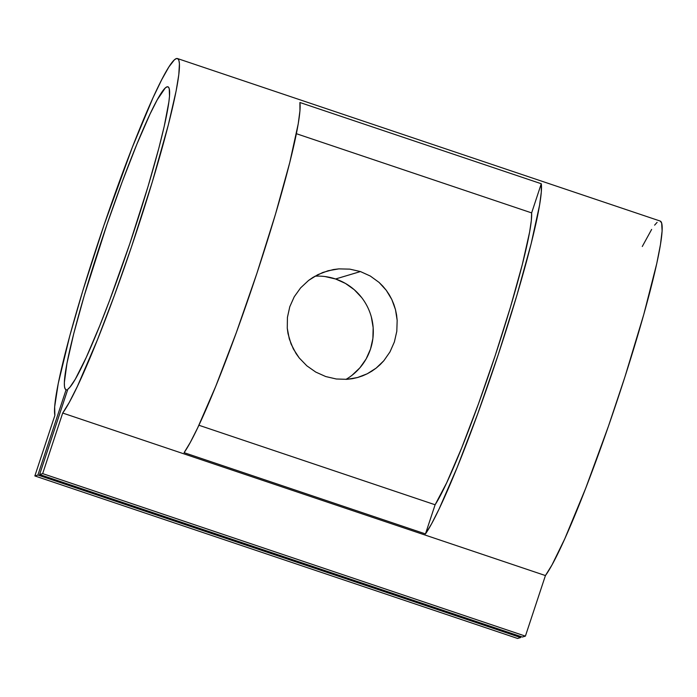 <?xml version="1.0" encoding="UTF-8"?>
<svg xmlns="http://www.w3.org/2000/svg" width="697" height="697" viewBox="0 0 697 697"><rect width="100%" height="100%" fill="white"/><g stroke="black" fill="none" stroke-linecap="round" stroke-linejoin="round"><path stroke-width="1.05" d="M336.303 378.994L325.726 376.546L336.303 378.994L347.001 379.325L336.303 378.994M352.299 378.698L347.001 379.325L357.474 377.547L352.299 378.698M362.466 375.91L357.474 377.547L367.275 373.766L362.466 375.91M371.876 371.152L367.275 373.766L376.162 368.103L371.876 371.152M380.153 364.636L376.162 368.103L383.838 360.732L380.153 364.636M389.971 351.924L383.838 360.732L389.971 351.924L394.38 341.948L389.971 351.924M396.802 331.31L394.38 341.948L396.802 331.31L397.168 320.367L396.802 331.31M396.584 314.974L397.168 320.367L395.478 309.634L396.584 314.974M393.883 304.476L395.478 309.634L391.819 299.518L393.883 304.476M389.274 294.779L391.819 299.518L386.277 290.309L389.274 294.779M382.871 286.188L386.277 290.309L379.063 282.407L382.871 286.188M370.325 276.047L379.063 282.407L370.325 276.047L360.445 271.56L370.325 276.047M345.965 379.386A55.394 55.08 73.4 0 0 335.571 278.983L360.445 271.56L349.798 269.138L338.838 268.876L328.087 270.741L317.858 274.644L308.597 280.421L300.625 287.87L294.239 296.774L289.786 306.724L287.425 317.396L287.269 328.235L289.281 338.864L293.332 348.909L299.231 357.953L306.819 365.803L315.741 372.067L325.726 376.546L315.741 372.067L306.819 365.803L299.231 357.953L296.068 353.571L291.058 343.969L288.009 333.628L287.269 328.235L287.425 317.396L289.786 306.724L294.239 296.774L300.625 287.87L308.597 280.421L313.11 277.293L322.859 272.449L333.41 269.547L338.838 268.876L349.798 269.138L360.445 271.56L335.571 278.983A55.394 55.08 73.4 0 0 314.957 276.195M177.474 58.548A189.601 16.493 108.6 0 0 105.691 220.217A189.601 16.493 108.6 0 0 54.88 415.377L34.85 475.938L517.583 638.452L34.85 475.938L37.891 475.032L520.624 637.546L37.891 475.032L66.11 389.701L65.039 388.682L64.446 386.269L64.351 382.479L66.973 363.242L73.751 333.61L84.137 296.033L106.981 224.451L122.158 181.952L136.9 144.14L149.986 114.169L157.243 99.793L165.259 87.996L167.053 86.829L168.395 87.064L169.249 88.711L169.502 96.142L168.892 101.867L164.213 126.366L158.872 148.043L148.017 186.543L129.72 243.967L109.551 300.538L99.688 325.874L86.21 357.509L75.293 379.212L69.9 387.236L67.844 389.179L39.624 474.518L42.665 473.611L62.695 413.042L69.247 402.439L77.419 386.312L97.414 339.84L114.291 295.676L131.376 247.182L152.242 182.117L168.413 124.545L176.123 90.959L178.807 74.614L179.417 63.767L178.929 60.534L177.927 58.792L176.402 58.565L174.381 59.846L168.909 66.903L161.695 79.719L152.974 97.859L132.238 147.537L103.809 225.706L82.76 290.928L69.831 335.693L58.252 383.428L54.662 406.787L54.88 415.377L34.85 475.938L37.891 475.032L66.11 389.701L67.513 390.172L66.11 389.701A159.779 13.896 108.6 0 1 66.006 389.667A159.779 13.896 108.6 0 1 103.809 233.809A159.779 13.896 108.6 0 1 167.96 86.811A159.779 13.896 108.6 0 1 133.057 233.992A159.779 13.896 108.6 0 1 67.844 389.179L39.624 474.518L42.665 473.611L62.695 413.042L545.429 575.556A189.601 16.493 -71.4 0 0 623.205 382.235A189.601 16.493 -71.4 0 0 660.207 221.062L177.474 58.548A189.601 16.493 108.6 0 1 140.472 219.721A189.601 16.493 108.6 0 1 62.695 413.042L545.429 575.556L525.399 636.126L522.358 637.032L39.624 474.518L522.358 637.032L525.399 636.126L42.665 473.611L525.399 636.126L545.429 575.556L551.989 564.953L564.753 538.859L585.672 488.327L608.472 426.12L624.965 376.763L643.801 314.391L656.757 263.544L660.451 244.638L662.106 230.986L661.662 223.049L660.198 221.054M425.466 533.919L184.104 452.658A189.601 16.493 -71.4 0 0 256.975 273.111A189.601 16.493 -71.4 0 0 299.91 102.494L541.273 183.747A189.601 16.493 108.6 0 1 498.338 354.372A189.601 16.493 108.6 0 1 425.466 533.919L435.111 504.767L198.898 425.248L435.111 504.767L446.69 482.786L461.658 447.953L478.447 403.911L495.306 355.278L510.448 307.15L522.306 264.581L529.624 232.023L531.314 220.618L531.637 212.899A159.779 13.896 108.6 0 1 495.306 355.278A159.779 13.896 108.6 0 1 435.111 504.767L425.466 533.919L184.104 452.658L190.237 442.525L197.704 427.775L215.774 386.234L236.3 332.678L256.975 273.111L275.489 214.188L289.769 162.497L298.229 123.822L299.945 110.788L299.91 102.494L541.273 183.747L541.308 192.05L539.591 205.075L531.14 243.75L516.86 295.441L498.338 354.372L477.663 413.94L457.145 467.487L439.075 509.037L431.6 523.778L425.466 533.919M296.382 133.702L531.637 212.899L541.273 183.747L531.637 212.899L296.382 133.702M520.624 637.546L517.583 638.452L520.624 637.546L520.947 636.553L520.624 637.546M657.114 222.36L654.614 225.148M651.643 229.418L642.277 246.494M361.699 297.61L354.259 289.708L345.442 283.426L335.571 278.983L325.029 276.552M352.046 375.274L359.879 367.824L366.117 358.981L370.508 349.075L372.886 338.498L373.165 327.651L371.335 316.943"/></g></svg>
